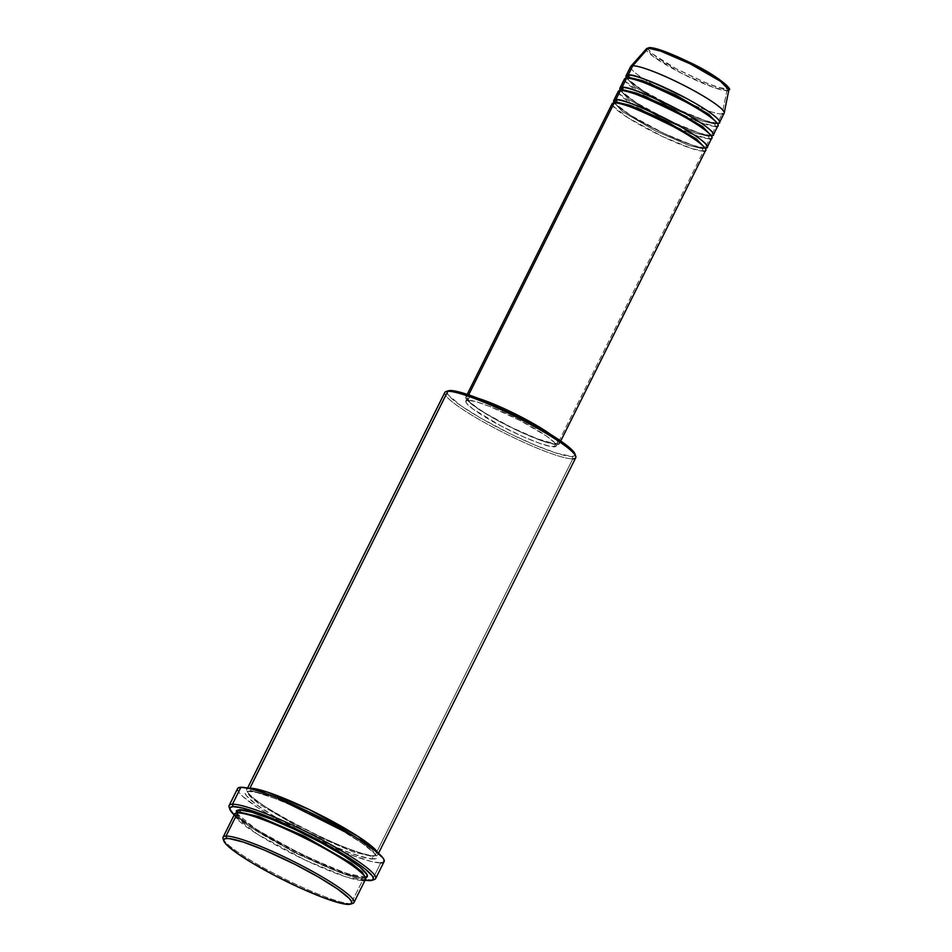 <?xml version="1.0" encoding="UTF-8"?>
<svg xmlns="http://www.w3.org/2000/svg" width="952" height="952" viewBox="0 0 952 952"><rect width="100%" height="100%" fill="white"/><g stroke="black" fill="none" stroke-linecap="round" stroke-linejoin="round"><path stroke-width="0.71" stroke-dasharray="4.76 3.57" d="M630.629 66.604A52.241 6.997 -153.5 0 0 668.625 93.32A52.241 6.997 -153.5 0 0 722.021 114.05L726.947 90.714A1.737 1.678 88.1 0 0 726.078 88.798L718.558 87.394L706.408 83.074L676.051 68.699L652.798 54.086L648.502 49.516L648.621 48.266L650.252 47.79A1.737 1.678 88.1 0 0 649.419 47.6A1.737 1.678 -91.9 0 1 650.252 47.79C645.194 47.088 648.157 53.526 676.051 68.699C705.837 83.455 722.508 90.154 726.078 88.798A1.737 1.678 -91.9 0 1 726.947 90.714L713.952 87.584L682.56 73.816L652.858 56.227L646.503 48.707A46.053 6.176 -153.5 0 0 679.145 72.054A46.053 6.176 -153.5 0 0 726.947 90.714L722.021 114.05A52.241 6.997 26.5 0 1 667.804 92.879A52.241 6.997 26.5 0 1 630.783 66.39M612.148 103.673A52.241 6.997 -153.5 0 0 650.145 130.388A52.241 6.997 -153.5 0 0 703.54 151.118A1.737 1.678 -91.9 0 1 702.826 148.774L688.962 145.466L655.476 130.9L622.584 111.693L614.48 102.911L622.584 111.693L655.476 130.9L688.962 145.466L702.826 148.774A1.737 1.678 -91.9 0 1 704.932 147.965A1.737 1.678 88.1 0 0 702.826 148.774L704.908 147.917L702.826 148.774A1.737 1.678 88.1 0 0 703.54 151.118L557.241 444.572A52.241 6.997 26.5 0 1 503.846 423.83A52.241 6.997 26.5 0 1 465.849 397.127A52.241 6.997 26.5 0 1 467.967 396.294L468.682 394.866L465.742 397.484L467.563 400.637L478.975 409.479L498.336 420.915L521.065 432.232L541.783 440.764L555.623 444.501L558.419 444.405L559.3 442.549L550.756 434.505A52.241 6.997 26.5 0 1 559.36 443.739A52.241 6.997 26.5 0 1 557.241 444.572L703.54 151.118A52.241 6.997 -153.5 0 0 705.658 150.297M614.266 102.852A1.737 1.678 88.1 0 0 615.718 102.899A1.737 1.678 -91.9 0 1 614.266 102.852M618.312 91.321A52.241 6.997 -153.5 0 0 656.309 118.024A52.241 6.997 -153.5 0 0 709.704 138.766A1.737 1.678 -91.9 0 1 708.99 136.41L695.127 133.113L661.64 118.548L628.748 99.329L620.668 90.488L628.748 99.329L661.64 118.548L695.127 133.113L708.99 136.41A1.737 1.678 -91.9 0 1 711.096 135.601A1.737 1.678 88.1 0 0 708.99 136.41L711.061 135.553L708.99 136.41A1.737 1.678 88.1 0 0 709.704 138.766L705.087 148.024L709.704 138.766A52.241 6.997 -153.5 0 0 711.822 137.945M620.43 90.499A1.737 1.678 88.1 0 0 621.87 90.547A1.737 1.678 -91.9 0 1 620.43 90.499M624.476 78.956A52.241 6.997 -153.5 0 0 662.473 105.672A52.241 6.997 -153.5 0 0 715.868 126.402A1.737 1.678 -91.9 0 1 715.142 124.057L701.279 120.761L667.804 106.196L634.901 86.977L626.797 78.195L634.901 86.977L667.804 106.196L701.279 120.761L715.142 124.057A1.737 1.678 -91.9 0 1 717.261 123.248A1.737 1.678 88.1 0 0 715.142 124.057L717.225 123.201L715.142 124.057A1.737 1.678 88.1 0 0 715.868 126.402L711.239 135.672L715.868 126.402A52.241 6.997 -153.5 0 0 717.986 125.581M626.594 78.135A1.737 1.678 88.1 0 0 628.034 78.195A1.737 1.678 -91.9 0 1 626.594 78.135M223.065 838.724A73.137 9.806 -153.5 0 0 280.65 876.887A73.137 9.806 -153.5 0 0 351.002 903.662L348.753 904.4L351.002 903.662A73.137 9.806 26.5 0 1 283.517 878.327A73.137 9.806 26.5 0 1 223.72 839.997M448.321 390.796A71.4 9.568 -153.5 0 0 494.85 425.937A71.4 9.568 -153.5 0 0 572.057 456.508L572.783 458.852A73.137 9.806 26.5 0 1 493.695 427.543A73.137 9.806 26.5 0 1 446.024 391.546M229.135 807.213A81.848 10.972 -153.5 0 0 293.573 849.922A81.848 10.972 -153.5 0 0 372.303 879.886L370.054 880.624L372.303 879.886A81.848 10.972 26.5 0 1 296.441 851.362A81.848 10.972 26.5 0 1 229.765 808.474M365.116 880.172A80.111 10.734 26.5 0 1 296.822 853.218A80.111 10.734 26.5 0 1 234.192 814.9L255.207 830.132L293.514 851.564L334.545 870.307L351.657 876.602L365.116 880.172M365.27 877.292L364.104 877.399A1.737 1.678 88.1 0 0 361.843 878.149L364.866 876.59L361.843 878.149A1.737 1.678 88.1 0 0 362.557 880.493L351.002 903.662L362.557 880.493A73.137 9.806 -153.5 0 0 365.52 879.339M237.583 812.913A1.737 1.678 88.1 0 0 239.059 812.948A1.737 1.678 -91.9 0 1 237.583 812.913M444.834 392.426A73.137 9.806 -153.5 0 0 498.027 429.828A73.137 9.806 -153.5 0 0 572.783 458.852L374.874 855.777A73.137 9.806 26.5 0 0 377.849 854.634A73.137 9.806 26.5 0 0 377.551 852.492L374.874 855.777A1.737 1.678 88.1 0 0 372.625 856.526L375.516 855.396L372.161 849.577L354.906 836.772L372.161 849.577L375.516 855.396L372.625 856.526A1.737 1.678 88.1 0 0 373.339 858.871C381.692 860.037 376.802 849.422 330.82 824.408C284.291 799.406 251.685 789.743 248.353 791.291A1.737 1.678 88.1 0 0 250.459 788.696A1.737 1.678 -91.9 0 1 250.614 790.553L274.997 796.931L250.614 790.553A1.737 1.678 -91.9 0 1 248.353 791.291L245.247 792.945L246.318 795.598L255.767 804.166L273.605 815.923L297.095 829.061L322.692 841.604L351.716 853.551L368.245 858.347L373.339 858.871L376.04 858.085L376.23 856.038L373.898 852.802L362.177 843.293L342.625 831.013L324.596 821.1L298.999 808.557L275.211 798.538L256.85 792.552L248.353 791.291C240.011 790.136 244.902 800.739 290.884 825.753C337.401 850.755 370.007 860.429 373.339 858.871A1.737 1.678 -91.9 0 1 372.625 856.526L353.025 851.861L305.687 831.263L259.182 804.095L249.424 795.765L247.722 791.683L250.614 790.553L247.722 791.683L249.424 795.765L259.182 804.095L305.687 831.263L353.025 851.861L372.625 856.526A1.737 1.678 -91.9 0 1 374.874 855.777A73.137 9.806 26.5 0 1 300.13 826.752A73.137 9.806 26.5 0 1 246.937 789.363A73.137 9.806 26.5 0 1 248.817 788.304M704.992 148.036A52.241 6.997 26.5 0 1 657.32 130.162A52.241 6.997 26.5 0 1 614.361 102.852L630.069 115.025L664.21 133.506L692.889 145.347L704.992 148.036M483.616 400.506A50.504 6.771 -153.5 0 0 469.455 397.103L467.908 400.197L469.455 397.103A50.504 6.771 -153.5 0 0 467.408 397.9A50.504 6.771 -153.5 0 0 504.132 423.723A50.504 6.771 -153.5 0 0 555.754 443.763L554.207 446.857A50.504 6.771 26.5 0 1 502.596 426.805A50.504 6.771 26.5 0 1 465.861 400.982A50.504 6.771 26.5 0 1 467.908 400.197L465.766 401.327L466.504 403.172L473.025 409.086L501.561 426.27L523.564 436.873L539.272 443.18L550.684 446.488L556.063 446.31L556.206 444.893L554.6 442.656L546.496 436.099L520.554 420.772L490.304 406.694L476.476 401.792L467.908 400.197A50.504 6.771 26.5 0 1 519.53 420.237A50.504 6.771 26.5 0 1 556.254 446.06A50.504 6.771 26.5 0 1 554.207 446.857L555.754 443.763A50.504 6.771 -153.5 0 0 557.801 442.966A50.504 6.771 -153.5 0 0 545.96 431.589M237.595 788.565A81.848 10.972 -153.5 0 0 300.82 832.31A81.848 10.972 -153.5 0 0 311.114 837.439A81.848 10.972 -153.5 0 0 380.776 862.893L372.303 879.886L380.776 862.893A81.848 10.972 -153.5 0 0 384.096 861.608M234.608 814.067A73.137 9.806 -153.5 0 0 287.801 851.457A73.137 9.806 -153.5 0 0 362.557 880.493A1.737 1.678 -91.9 0 1 363.248 877.208A1.737 1.678 -91.9 0 1 364.104 877.399L355.608 876.149L337.246 870.164L294.216 850.874L269.832 837.689L254.541 828.288L243.295 820.207L236.227 812.663M717.308 123.32A52.241 6.997 26.5 0 1 669.649 105.446A52.241 6.997 26.5 0 1 626.69 78.135L642.493 90.38L676.824 108.933L705.456 120.714L717.403 123.32L722.021 114.05L717.403 123.32M711.156 135.672A52.241 6.997 26.5 0 1 663.484 117.81A52.241 6.997 26.5 0 1 620.526 90.488L636.341 102.745L670.66 121.297L699.292 133.066L711.239 135.672M722.021 114.05A52.241 6.997 -153.5 0 0 724.139 113.228M726.947 90.714A46.053 6.176 -153.5 0 0 728.887 89.774M727.971 87.655L726.078 88.798L727.721 88.322L726.424 85.109M663.377 51.027L657.784 49.195M365.758 877.173L346.492 873.46L304.116 855.765L255.743 829.073L236.405 813.032M372.922 879.85A81.848 10.972 26.5 0 1 372.303 879.886A81.848 10.972 -153.5 0 0 372.922 879.85M380.776 862.893L371.28 861.489L350.729 854.789L331.118 846.721L302.569 833.202L275.295 818.446L258.17 807.927L242.617 796.336L238.643 792.088L237.441 789.125M384.251 861.048L382.633 862.631M249.9 788.208C241.546 787.042 246.437 797.645 292.419 822.671C338.948 847.661 371.554 857.336 374.874 855.777L572.783 458.852A73.137 9.806 -153.5 0 0 575.746 457.698M574.877 453.747L574.699 455.746L572.057 456.508L555.67 452.926L534.691 444.953L510.117 433.731L480.034 417.738L460.958 405.742L448.071 394.747L447.023 392.153L448.44 390.76M478.404 398.424L467.967 396.294A52.241 6.997 26.5 0 1 478.404 398.424M545.103 431.018L557.158 440.788L557.61 443.227L554.183 443.692L537.202 438.765L511.926 427.65L486.877 414.108L477.166 407.861L469.062 401.292L467.313 398.245L469.455 397.103L484.389 400.78M237.203 812.937L238.643 817.387L248.401 825.717L294.906 852.885L342.244 873.484L361.843 878.149L342.244 873.484L294.906 852.885L248.401 825.717L238.643 817.387L237.203 812.937M235.477 817.137L257.361 834.19L305.461 860.227L345.755 876.816L362.557 880.493M572.783 458.852L572.057 456.508A71.4 9.568 -153.5 0 0 574.948 453.925M625.095 81.146L646.432 96.806M660.39 104.589L699.518 122.284L715.868 126.402M618.931 93.51L640.268 109.159M654.238 116.941L693.353 134.637L709.704 138.766M612.767 105.862L628.403 118.036L662.759 136.648L691.545 148.488L703.54 151.118M615.099 103.042C617.646 102.007 640.922 109.825 662.58 121.011C691.021 134.434 709.24 150.63 704.801 148.322L705.111 147.703L704.254 147.834C699.173 148.774 669.03 137.1 645.325 123.891C622.56 112.098 611.529 100.686 614.552 102.554L614.254 103.173L615.099 103.042M621.263 90.69C623.81 89.655 647.074 97.461 668.744 108.659C697.173 122.082 715.392 138.278 710.954 135.969L711.263 135.351L710.418 135.481C705.325 136.422 675.182 124.736 651.489 111.539C628.725 99.746 617.693 88.334 620.716 90.202L620.407 90.821L621.263 90.69M627.416 78.338C629.962 77.29 653.239 85.109 674.908 96.307C703.338 109.718 721.557 125.914 717.118 123.605L717.427 122.998L716.57 123.117C711.489 124.069 681.346 112.384 657.653 99.186C634.877 87.382 623.846 75.97 626.88 77.85L626.571 78.469L627.416 78.338M238.405 813.115C242.831 811.782 274.961 822.778 305.211 838.343C326.524 849.101 343.137 858.847 355.025 867.581C363.176 874.46 366.401 877.649 364.699 877.137L363.271 877.208C346.278 881.159 229.051 818.506 236.977 813.187L238.405 813.115M374.053 855.586L375.481 855.515C377.182 856.026 373.957 852.837 365.806 845.959C353.918 837.224 337.305 827.478 315.993 816.721C285.743 801.156 253.613 790.16 249.186 791.493L247.758 791.564C239.833 796.883 357.06 859.537 374.053 855.586M465.849 397.127L467.218 394.378M465.861 400.982L467.408 397.9M246.937 789.363L247.591 788.042M377.849 854.634L378.503 853.313M556.254 446.06L557.801 442.966M559.36 443.739L560.728 441.002"/><path stroke-width="1.43" d="M719.522 122.499A52.241 6.997 26.5 0 1 717.403 123.32C723.365 124.153 719.879 116.572 687.035 98.699C651.977 81.336 632.342 73.447 628.13 75.053A52.241 6.997 26.5 0 1 681.525 95.783A52.241 6.997 26.5 0 1 719.522 122.499L724.139 113.228A52.241 6.997 -153.5 0 0 686.142 86.525A52.241 6.997 -153.5 0 0 632.759 65.783L626.69 78.135A52.241 6.997 26.5 0 1 626.011 75.874A52.241 6.997 26.5 0 1 628.13 75.053A1.737 1.678 -91.9 0 1 628.856 77.398L642.612 80.658L675.837 95.081L708.812 114.276L717.225 123.201L708.812 114.276L675.837 95.081L642.612 80.658L628.856 77.398A1.737 1.678 -91.9 0 1 628.034 78.195A1.737 1.678 88.1 0 0 628.13 75.053L632.759 65.783A52.241 6.997 26.5 0 0 630.783 66.39L646.503 48.707L648.252 48.159A1.737 1.678 -91.9 0 1 649.431 47.6A1.737 1.678 88.1 0 0 648.252 48.159A46.053 6.176 -153.5 0 0 646.503 48.707L649.431 47.6C655.559 47.552 669.173 52.586 690.283 62.689C717.701 75.446 733.326 90.119 728.887 89.774A46.053 6.176 -153.5 0 0 694.579 66.069A46.053 6.176 -153.5 0 0 648.252 48.159L632.759 65.783L648.252 48.159L660.545 51.051L690.259 63.867L720.474 81.301L728.887 89.774L726.947 90.714M703.54 151.118C709.514 151.951 706.015 144.371 673.171 126.509C638.114 109.135 618.479 101.257 614.266 102.852A52.241 6.997 -153.5 0 0 612.148 103.673L467.218 394.378M613.695 100.579A52.241 6.997 26.5 0 0 614.361 102.852L615.813 99.758A1.737 1.678 -91.9 0 1 615.718 102.899A1.737 1.678 88.1 0 0 616.527 102.114L630.283 105.374L663.52 119.797L696.483 138.98L704.908 147.917L696.483 138.98L663.52 119.797L630.283 105.374L616.527 102.114A1.737 1.678 88.1 0 0 615.813 99.758C620.014 98.163 639.649 106.041 674.706 123.415C707.55 141.289 711.049 148.857 705.087 148.024A1.737 1.678 88.1 0 0 704.932 147.965A1.737 1.678 -91.9 0 1 705.087 148.024A52.241 6.997 26.5 0 1 704.992 148.036L705.087 148.024A52.241 6.997 26.5 0 0 707.205 147.203L711.822 137.945A52.241 6.997 -153.5 0 0 673.826 111.229A52.241 6.997 -153.5 0 0 620.43 90.499A52.241 6.997 -153.5 0 0 618.312 91.321L613.695 100.579A52.241 6.997 26.5 0 1 615.813 99.758L620.43 90.499L615.813 99.758A52.241 6.997 26.5 0 1 669.208 120.499A52.241 6.997 26.5 0 1 707.205 147.203M709.704 138.766C715.666 139.587 712.179 132.019 679.335 114.145C644.278 96.783 624.643 88.893 620.43 90.499L618.931 93.51M715.868 126.402C721.83 127.235 718.332 119.666 685.488 101.793C650.43 84.419 630.795 76.541 626.594 78.135L620.526 90.488A52.241 6.997 26.5 0 1 619.847 88.227A52.241 6.997 26.5 0 1 621.977 87.406A1.737 1.678 -91.9 0 1 621.87 90.547A1.737 1.678 88.1 0 0 622.691 89.75L636.448 93.022L669.684 107.445L702.647 126.628L711.061 135.553L702.647 126.628L669.684 107.445L636.448 93.022L622.691 89.75A1.737 1.678 88.1 0 0 621.977 87.406C626.178 85.811 645.813 93.689 680.87 111.063C713.714 128.925 717.213 136.505 711.239 135.672A1.737 1.678 88.1 0 0 711.096 135.601A1.737 1.678 -91.9 0 1 711.239 135.672A52.241 6.997 26.5 0 1 711.156 135.672M362.557 880.493C370.911 881.659 366.02 871.044 320.039 846.03C273.51 821.029 240.904 811.366 237.583 812.913L226.029 836.082A73.137 9.806 -153.5 0 0 223.065 838.724L223.863 841.009A71.4 9.568 26.5 0 1 226.743 838.438L226.029 836.082L237.583 812.913A73.137 9.806 -153.5 0 0 234.608 814.067L223.065 837.236A73.137 9.806 26.5 0 1 226.029 836.082A73.137 9.806 26.5 0 1 300.784 865.118A73.137 9.806 26.5 0 1 353.977 902.508A73.137 9.806 26.5 0 1 351.383 903.638L351.562 901.639L349.301 898.474L337.853 889.192L318.765 877.208L294.965 864.333L264.12 849.981L243.141 842.02L228.944 838.533L225.124 838.652L223.708 840.045A73.137 9.806 26.5 0 1 223.065 837.236M223.708 840.045L224.755 842.639L228.23 846.34L237.643 853.635L251.387 862.476L274.331 875.304L299.309 887.55L322.538 897.331L340.459 903.174L348.753 904.4A71.4 9.568 26.5 0 1 280.066 878.268A71.4 9.568 26.5 0 1 223.863 841.009M234.192 814.9A80.111 10.734 26.5 0 1 229.932 809.497A80.111 10.734 26.5 0 1 233.169 806.606L232.443 804.261L240.915 787.268L250.412 788.684A1.737 1.678 88.1 0 0 249.9 788.208L447.797 391.284L450.058 390.534A71.4 9.568 -153.5 0 0 448.321 390.796L446.024 391.546A73.137 9.806 26.5 0 1 447.797 391.284A73.137 9.806 -153.5 0 0 444.834 392.426L247.591 788.042M229.765 808.474A81.848 10.972 26.5 0 1 229.123 805.547A81.848 10.972 26.5 0 1 232.443 804.261A81.848 10.972 -153.5 0 0 229.135 807.213L229.932 809.497M364.473 880.053L370.054 880.624A80.111 10.734 26.5 0 1 365.116 880.172M239.059 812.948A1.737 1.678 88.1 0 0 239.833 812.175L258.754 816.602L304.45 836.272L351.371 863.238L362.188 872.008L364.866 876.59L362.188 872.008L351.371 863.238L304.45 836.272L258.754 816.602L239.833 812.175A1.737 1.678 88.1 0 0 239.119 809.831C242.451 808.272 275.057 817.947 321.574 842.948C367.555 867.962 372.446 878.565 364.104 877.399L366.794 876.625L366.984 874.579L359.915 867.034L343.969 855.919L321.574 842.948L296.143 830.061L271.546 819.244L251.518 812.139L239.119 809.831A1.737 1.678 -91.9 0 1 239.833 812.175L237.203 812.937L239.833 812.175A1.737 1.678 -91.9 0 1 239.059 812.948M354.906 836.772L274.997 796.931L354.906 836.772M378.503 853.313L575.746 457.698A73.137 9.806 -153.5 0 0 522.553 420.308A73.137 9.806 -153.5 0 0 447.797 391.284L249.9 788.208L248.817 788.304A73.137 9.806 26.5 0 1 249.9 788.208L267.429 792.123L309.602 809.724L357.964 836.356L377.551 852.492A73.137 9.806 26.5 0 0 318.706 814.198A73.137 9.806 26.5 0 0 249.9 788.208A1.737 1.678 -91.9 0 1 250.459 788.696L265.12 793.23L283.755 800.513L304.735 809.914L333.2 824.325L352.537 835.332L372.482 848.482L383.061 858.073L384.013 859.727L383.799 862.024M468.682 394.866L614.266 102.852L468.682 394.866M237.441 789.125L237.905 788.149L240.915 787.268L232.443 804.261A81.848 10.972 26.5 0 1 316.1 836.748A81.848 10.972 26.5 0 1 375.623 878.589L384.096 861.608A81.848 10.972 -153.5 0 0 324.572 819.755A81.848 10.972 -153.5 0 0 240.915 787.268A81.848 10.972 -153.5 0 0 237.595 788.565L229.123 805.547M722.021 114.05A52.241 6.997 26.5 0 0 724.222 112.99A52.241 6.997 26.5 0 0 685.309 86.085A52.241 6.997 26.5 0 0 632.759 65.783A52.241 6.997 -153.5 0 0 630.629 66.604L626.011 75.874M711.239 135.672A52.241 6.997 26.5 0 0 713.369 134.851A52.241 6.997 26.5 0 0 675.361 108.147A52.241 6.997 26.5 0 0 621.977 87.406L626.594 78.135A52.241 6.997 -153.5 0 0 624.476 78.956L619.847 88.227M713.369 134.851L717.986 125.581A52.241 6.997 -153.5 0 0 679.99 98.877A52.241 6.997 -153.5 0 0 626.594 78.135L625.095 81.146M726.424 85.109L713.869 75.767L700.279 67.889L677.181 56.561L663.377 51.027M657.784 49.195L650.252 47.79L661.795 50.468L689.653 62.392L718.903 79.064L727.971 87.655M348.753 904.4L351.383 903.638A73.137 9.806 -153.5 0 0 352.787 903.4A73.137 9.806 -153.5 0 0 305.116 867.391A73.137 9.806 -153.5 0 0 226.029 836.082L226.743 838.438A71.4 9.568 26.5 0 1 303.95 868.997A71.4 9.568 26.5 0 1 350.479 904.138A71.4 9.568 26.5 0 1 348.753 904.4M353.977 902.508L365.52 879.339A73.137 9.806 -153.5 0 0 312.327 841.949A73.137 9.806 -153.5 0 0 237.583 812.913L235.477 817.137M375.623 878.589A81.848 10.972 26.5 0 1 372.922 879.85A81.848 10.972 -153.5 0 0 374.291 879.588A81.848 10.972 -153.5 0 0 320.955 839.295A81.848 10.972 -153.5 0 0 232.443 804.261L233.169 806.606A80.111 10.734 26.5 0 1 319.789 840.902A80.111 10.734 26.5 0 1 371.994 880.326A80.111 10.734 26.5 0 1 370.054 880.624L373.005 879.767L373.458 878.815L372.28 875.899L365.473 869.259L357.821 863.559L330.082 846.506L302.665 832.167L268.678 816.923L242.462 807.986L233.169 806.606L230.217 807.463L230.003 809.712L234.823 815.483M236.405 813.032L236.417 810.616L239.119 809.831L236.405 813.032M382.633 862.631L380.776 862.893M447.428 391.296L450.058 390.534L455.032 391.046L471.169 395.734L493.374 404.648L518.281 416.44L542.081 429.316L561.156 441.3L572.616 450.582L575.091 454.889M545.96 431.589A50.504 6.771 -153.5 0 0 483.616 400.506L513.271 413.216L545.96 431.589M550.756 434.505L535.298 424.675L513.295 412.966L495.314 404.755L478.404 398.424A52.241 6.997 26.5 0 1 550.756 434.505M560.728 441.002L705.658 150.297A52.241 6.997 -153.5 0 0 667.661 123.581A52.241 6.997 -153.5 0 0 614.266 102.852L612.767 105.862M575.734 456.222L574.948 453.925A71.4 9.568 -153.5 0 0 518.733 416.678A71.4 9.568 -153.5 0 0 450.058 390.534L447.797 391.284A73.137 9.806 26.5 0 1 518.162 418.059A73.137 9.806 26.5 0 1 575.734 456.222A73.137 9.806 26.5 0 1 572.783 458.852M628.856 77.398L626.832 78.135L628.856 77.398M646.432 96.806L660.39 104.589M622.691 89.75L620.668 90.488L622.691 89.75M640.268 109.159L654.238 116.941M616.527 102.114L614.516 102.852L616.527 102.114M704.254 147.834L704.873 147.976M710.418 135.481L711.037 135.624M716.57 123.117L717.201 123.26M724.222 112.99L728.887 89.774M374.291 879.588L371.994 880.326M352.787 903.4L350.479 904.138"/></g></svg>
